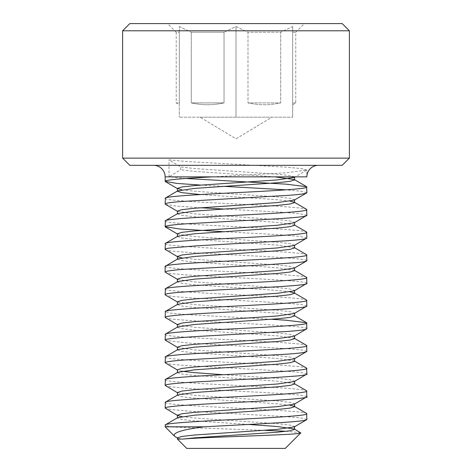 <?xml version="1.0" encoding="UTF-8"?>
<svg xmlns="http://www.w3.org/2000/svg" width="472" height="472" viewBox="0 0 472 472"><rect width="100%" height="100%" fill="white"/><g stroke="black" fill="none" stroke-linecap="round" stroke-linejoin="round"><path stroke-width="0.35" stroke-dasharray="2.36 1.77" d="M186.735 448.4L285.265 448.4M175.667 437.025L180.746 439.072L177.407 439.072M264.715 430.328L165.135 426.8M300.676 432.7L286.469 431.284M169.041 176.852L306.865 176.852L306.865 169.979L301.472 168.563L286.109 167.147L185.891 161.477L169.029 159.837L180.628 166.923L180.628 169.761L169.041 176.841L165.135 176.852M318.388 165.33L153.612 165.33L318.388 165.33M200.051 117.198L271.949 117.198L200.051 117.198L236 138.797L271.949 117.198M292.693 104.737L295.761 102.89L295.761 32.238L292.693 32.238L292.693 26.538L280.716 32.238L247.977 32.238L280.716 32.238L280.716 102.89C269.837 105.339 258.927 105.339 247.977 102.89L280.716 102.89L247.977 102.89C258.857 105.339 269.766 105.339 280.716 102.89L280.716 32.238L292.693 26.538L292.693 102.89C292.693 105.333 292.693 105.333 292.693 102.89C292.693 105.333 292.693 105.333 292.693 102.89L295.761 102.89L292.693 102.89L292.693 32.238L295.761 32.238L304.399 23.6L167.601 23.6L304.399 23.6M236 26.538L247.977 32.238L247.977 102.89L247.977 32.238L236 26.538L224.023 32.238L236 26.538L236 117.198L179.307 117.198L292.693 117.198L236 117.198L236 26.538M224.023 32.238L191.284 32.238L191.284 102.89C202.163 105.339 213.073 105.339 224.023 102.89L191.284 102.89L224.023 102.89C213.143 105.339 202.234 105.339 191.284 102.89L191.284 32.238L224.023 32.238L224.023 102.89L224.023 32.238M179.307 26.538L191.284 32.238L179.307 26.538L179.307 117.198L179.307 26.538M179.307 104.737L179.307 102.89L176.239 102.89L179.307 102.89L179.307 32.238L179.307 104.737L176.239 102.89L176.239 32.238L179.307 32.238L176.239 32.238L167.601 23.6M172.793 426.8C167.678 426.198 165.129 425.632 165.135 425.101M306.865 419.437L301.095 417.986L286.463 416.652L190.594 411.242L171.23 409.572L165.395 408.392M306.865 413.761C307.856 411.879 273.843 409.973 236 408.091C198.157 406.209 164.144 404.303 165.135 402.421M306.865 396.757L304.381 395.801L297.602 394.875C286.41 393.807 270.102 392.757 248.679 391.719L190.635 388.603L170.126 386.763C166.398 386.179 164.734 385.73 165.135 385.412M306.865 391.082C307.856 389.205 273.843 387.294 236 385.412C198.157 383.535 164.144 381.624 165.135 379.748M306.865 374.066C306.576 373.104 299.661 372.154 286.115 371.222L180.564 365.18L170.126 364.101C166.221 363.458 164.551 363.003 165.135 362.738M306.865 368.408C307.856 366.526 273.843 364.62 236 362.738C198.157 360.856 164.144 358.95 165.135 357.068M306.865 351.386L301.956 350.012L287.908 348.678L188.47 343.055L165.395 340.359M306.865 345.728C307.856 343.846 273.843 341.94 236 340.058C198.157 338.182 164.144 336.271 165.135 334.388M306.865 328.713C311.378 324.931 160.799 321.243 165.135 317.385M271.382 319.278L185.891 314.547L170.528 313.131L165.135 311.715M306.865 306.057C305.071 304.912 297.803 303.944 285.047 303.154L244.172 300.77C203.515 298.705 163.896 296.764 165.135 294.705M306.865 300.375C307.856 298.493 273.843 296.587 236 294.705C198.157 292.823 164.144 290.917 165.135 289.035M306.865 283.365C306.942 281.524 278.338 279.902 251.836 278.504L187.868 274.993C161.07 273.105 166.12 272.114 165.135 272.031M306.865 277.695C307.856 275.819 273.843 273.907 236 272.025C198.157 270.149 164.144 268.238 165.135 266.361M306.865 260.697C305.49 256.497 160.745 253.222 165.135 249.352M306.865 255.022C307.856 253.139 273.843 251.234 236 249.352C198.157 247.47 164.144 245.564 165.135 243.682M306.865 238.018L299.614 236.36L279.884 234.732L223.356 231.699M306.865 232.342C307.856 230.46 273.843 228.554 236 226.672C198.157 224.796 164.144 222.884 165.135 221.002M306.865 215.326L299.13 213.627L280.527 212.135L223.48 209.013M200.641 207.768L175.442 205.993L165.395 204.317M306.865 209.668C307.856 207.786 273.843 205.875 236 203.998C198.157 202.116 164.144 200.211 165.135 198.328M306.865 192.653L301.36 191.254L286.109 189.827M223.58 186.328L200.688 185.083M185.797 178.481L169.041 176.811L169.029 159.837M129.812 165.33L342.188 165.33M349.386 158.132L122.614 158.132M122.614 30.798L349.386 30.798M342.188 23.6L129.812 23.6M292.693 117.198L292.693 26.538L292.693 117.198M180.746 439.072L177.407 437.857M294.274 426.883L294.593 426.517L290.132 425.101L277.43 423.679L194.57 418.015L181.867 416.593M294.274 404.203L294.593 403.837L290.132 402.421L277.43 401.005L194.57 395.335L177.726 392.863L177.407 392.503M294.274 381.529L294.593 381.164L290.132 379.748L277.43 378.326L223.25 374.715M181.867 371.24L177.726 370.19M294.274 358.85L294.593 358.484L290.132 357.068L277.43 355.652L194.57 349.982L177.407 347.327M294.274 336.17L294.593 335.81L290.132 334.388L277.43 332.972L194.57 327.303L177.726 324.836L177.407 324.471M294.274 313.496L294.593 313.131L290.132 311.715L277.43 310.299L194.57 304.629L177.407 301.974M294.274 290.817L294.593 290.451L290.132 289.035L277.43 287.619L194.57 281.949L177.726 279.477L177.407 279.117M294.274 268.143L294.593 267.777L290.132 266.361L277.43 264.94L194.57 259.27L181.867 257.854M294.593 245.281L290.132 243.682L277.43 242.266L194.57 236.596L177.726 234.124M294.274 222.79L294.593 222.424L290.132 221.002L277.43 219.586L194.57 213.916L177.407 211.261M294.274 200.11L294.593 199.744L290.132 198.328L277.43 196.912L194.57 191.243L181.867 189.821M294.481 176.852L289.383 175.531L277.43 174.233L194.57 168.563L180.628 166.923M248.484 424.446L194.57 420.847L181.867 419.431L177.407 418.015L177.726 417.649M290.132 405.259L277.43 403.837L194.57 398.167L181.867 396.751L177.407 395.335L177.726 394.97M294.593 383.996L294.274 383.63L277.43 381.164L194.57 375.494L181.867 374.078L177.407 372.656L177.726 372.296M294.593 361.322L294.274 360.956L277.43 358.484L194.57 352.814L181.867 351.398L177.407 349.982L177.726 349.616M294.593 338.642L294.274 338.276L277.43 335.81L194.57 330.14L181.867 328.718L177.407 327.303L177.726 326.937M294.593 315.963L294.274 315.603L277.43 313.131L194.57 307.461L181.867 306.045L177.407 304.629L177.726 304.263M294.593 293.289L294.274 292.923L294.593 293.112M290.132 291.873L277.43 290.451L194.57 284.787L181.867 283.365L177.407 281.949L177.726 281.583M294.593 270.609L294.274 270.244L277.43 267.777L194.57 262.107L181.867 260.692L177.407 259.27L177.726 258.91M294.593 247.753L277.43 245.098L194.57 239.428L181.867 238.012L177.407 236.596L177.726 236.23M294.593 225.256L294.274 224.89L277.43 222.424L194.57 216.754L181.867 215.338L177.407 213.916L177.726 213.55M290.132 201.16L277.43 199.744L200.618 194.558M177.407 191.06L177.726 190.877M274.775 176.852L194.57 171.401L180.628 169.761M212.736 176.852L286.109 172.817L306.865 169.979M294.274 383.63L294.593 383.819M294.274 360.956L294.593 361.139M294.274 338.276L294.593 338.465M294.274 315.603L294.593 315.786M294.274 270.244L294.593 270.432M294.274 224.89L294.593 225.079M177.407 415.36L177.726 415.543M177.407 392.68L177.726 392.863M177.407 324.647L177.726 324.836M177.407 279.294L177.726 279.477M306.605 170.28L295.271 176.852M177.726 438.222L177.407 438.034"/><path stroke-width="0.71" d="M300.758 432.912L285.265 448.4L186.735 448.4L177.407 439.072L183.142 439.072C205.951 436.919 303.018 434.865 300.758 432.912L294.274 428.989L277.43 426.517L248.484 424.446M174.522 436.187L165.135 426.8L203.951 426.8C182.039 429.697 172.233 432.83 174.522 436.187L177.726 438.222M286.469 431.284L264.715 430.328M200.688 185.083L176.799 183.425L165.135 181.319C164.704 179.814 184.817 178.327 212.736 176.852L306.865 176.852A11.523 11.523 0 0 1 318.388 165.33M165.135 181.319L165.135 176.852A11.523 11.523 0 0 0 153.612 165.33M129.812 23.6L342.188 23.6L349.386 30.798L122.614 30.798L129.812 23.6M349.386 158.132L342.188 165.33L129.812 165.33L122.614 158.132L349.386 158.132L349.386 30.798M122.614 158.132L122.614 30.798M203.951 426.8L260.184 423.827C282.61 422.593 306.824 421.142 306.865 419.437L306.605 413.46L294.274 406.309L290.132 405.259M306.605 419.744L306.865 419.437M165.135 426.8L165.395 424.8L177.726 417.649L194.57 415.177L277.43 409.507L290.132 408.091L294.593 406.675L294.274 406.309M165.135 425.101C164.144 423.219 198.157 421.313 236 419.431C273.843 417.549 307.856 415.643 306.865 413.761M181.867 416.593L177.726 415.543L165.135 408.091C166.362 407.973 159.035 406.61 206.111 404.008C228.761 402.734 268.432 400.911 284.681 399.701C301.224 398.439 308.623 397.459 306.865 396.757L306.605 390.786L294.274 383.63M177.726 415.543L177.407 415.177L181.867 413.761L194.57 412.345L277.43 406.675L294.274 404.203L306.865 396.757M165.135 408.044L165.395 402.12L177.726 394.97L194.57 392.503L277.43 386.833L290.132 385.412L294.593 383.996L294.593 381.164M165.135 402.421C164.144 400.539 198.157 398.633 236 396.751C273.843 394.869 307.856 392.964 306.865 391.082M177.726 392.863L165.135 385.412C165.241 384.898 166.339 383.647 200.842 381.653L267.353 378.107L297.814 375.918C304.906 375.045 307.927 374.432 306.865 374.066L306.605 368.107L294.274 360.956M177.407 395.335L177.407 392.503L181.867 391.082L194.57 389.666L277.43 383.996L294.274 381.529L306.865 374.066M165.135 385.412L165.395 379.447L177.726 372.296L194.57 369.824L277.43 364.154L290.132 362.738L294.593 361.322L294.593 358.484M165.135 379.748C164.144 377.865 198.157 375.954 236 374.078C273.843 372.196 307.856 370.284 306.865 368.408M306.865 351.386L294.274 358.85L277.43 361.322L194.57 366.992L181.867 368.408L177.407 369.824L177.726 370.19L165.135 362.738C165.489 361.812 172.398 360.862 185.874 359.882L287.725 354.118C300.269 353.221 306.647 352.307 306.865 351.386L306.605 345.427L294.274 338.276M165.135 362.738L165.395 356.767L177.726 349.616L194.57 347.144L277.43 341.474L290.132 340.058L294.593 338.642L294.593 335.81M165.135 357.068C164.144 355.186 198.157 353.28 236 351.398C273.843 349.516 307.856 347.61 306.865 345.728M306.865 328.713L294.274 336.17L277.43 338.642L194.57 344.312L181.867 345.728L177.407 347.144L177.726 347.51L165.135 340.058C165.642 339.746 162.268 338.276 211.71 335.663L286.174 331.533C299.679 330.583 306.576 329.639 306.865 328.713L306.605 322.754L286.109 320.217L271.382 319.278M165.135 340.058L165.395 334.093L177.726 326.937L194.57 324.471L277.43 318.801L290.132 317.385L294.593 315.963L294.593 313.131M165.135 334.388C164.144 332.512 198.157 330.601 236 328.718C273.843 326.842 307.856 324.931 306.865 323.054M177.726 324.836L165.135 317.385C164.386 315.603 193.107 313.839 227.887 312.092L277.507 309.443C297.667 308.187 307.455 307.054 306.865 306.057L306.605 300.074L294.274 292.923L290.132 291.873M177.407 327.303L177.407 324.471L181.867 323.054L194.57 321.633L277.43 315.963L294.274 313.496L306.865 306.057M165.135 317.385L165.395 311.414L177.726 304.263L194.57 301.791L277.43 296.121L290.132 294.705L294.593 293.289L294.593 290.451M165.135 311.715C164.144 309.833 198.157 307.927 236 306.045C273.843 304.163 307.856 302.257 306.865 300.375M165.401 295.018L165.135 294.705C160.799 290.876 311.384 287.135 306.865 283.365L306.605 277.4L294.274 270.244M165.406 295.012L177.726 302.157L177.407 301.791L181.867 300.375L194.57 298.959L277.43 293.289L294.274 290.817L306.865 283.365M165.135 294.705L165.395 288.734L177.726 281.583L194.57 279.117L277.43 273.447L290.132 272.025L294.593 270.609L294.593 267.777M165.135 289.035C164.144 287.153 198.157 285.247 236 283.365C273.843 281.489 307.856 279.577 306.865 277.695M165.554 272.421L165.135 272.031C163.796 271.435 173.655 269.89 186.676 269.14L265.63 264.833L298.428 262.479C303.083 262.072 305.897 261.476 306.865 260.697L306.605 254.721L294.274 247.57L294.593 247.936L290.132 249.352L277.43 250.768L194.57 256.438L177.726 258.91L165.135 266.361C164.144 264.479 198.157 262.568 236 260.692C273.843 258.809 307.856 256.904 306.865 255.022M306.605 261.01L306.865 260.697M165.135 272.031L165.135 266.361M181.867 257.854L177.726 256.803L165.135 249.352C165.548 248.827 167.041 248.396 169.613 248.071L197.632 245.759L286.492 240.803C299.938 239.859 306.723 238.932 306.865 238.018L306.605 232.041L294.274 224.89M177.726 256.803L177.407 256.438L181.867 255.022L194.57 253.606L277.43 247.936L294.274 245.464L306.865 238.018M165.135 249.352L165.395 243.381L177.726 236.23L194.57 233.758L277.43 228.094L290.132 226.672L294.593 225.256L294.593 222.424M165.135 243.682C164.144 241.8 198.157 239.894 236 238.012C273.843 236.13 307.856 234.224 306.865 232.342M223.356 231.699L179.555 228.991L165.135 226.672C165.489 225.746 172.398 224.802 185.868 223.828L236.006 221.002C274.025 219.114 307.756 217.244 306.865 215.326L306.605 209.367L294.274 202.217L290.132 201.16M165.395 226.973L177.726 234.124L177.407 233.758L181.867 232.342L194.57 230.926L277.43 225.256L294.274 222.79L306.865 215.326M165.135 226.672L165.395 220.707L177.726 213.55L194.57 211.084L277.43 205.414L290.132 203.998L294.593 202.582L294.274 202.217M165.135 221.002C164.144 219.126 198.157 217.214 236 215.338C273.843 213.456 307.856 211.544 306.865 209.668M165.395 204.317L165.135 203.998C165.82 203.886 162.48 203.072 180.805 201.556L286.062 195.485C299.608 194.594 306.546 193.65 306.865 192.653L306.605 186.688L286.109 184.157L185.797 178.481M306.599 192.977L306.865 192.653M165.135 203.998L165.395 198.028L177.726 190.877L194.57 188.405L277.43 182.735L290.132 181.319L294.593 179.903L294.274 179.537L274.775 176.852M165.135 198.328C164.144 196.446 198.157 194.541 236 192.659C273.843 190.776 307.856 188.871 306.865 186.989M223.48 209.013L200.641 207.768M286.109 189.827L223.58 186.328M177.407 439.072L177.407 437.857L181.867 436.441L194.57 435.019L277.43 429.349L294.274 426.883L306.593 419.732M223.25 374.715L194.57 372.656L181.867 371.24M177.407 281.949L177.407 279.117L181.867 277.695L194.57 276.279L277.43 270.609L294.274 268.143L306.593 260.992M294.274 245.464L294.593 245.098L294.593 247.936M165.406 204.299L177.726 211.45L177.407 211.084L181.867 209.668L194.57 208.246L277.43 202.582L294.274 200.11L306.593 192.965M181.867 189.821L177.407 188.405L181.867 186.989L194.57 185.573L277.43 179.903L294.274 177.431L294.481 176.852M183.142 439.072L194.57 437.857L277.43 432.187L290.132 430.771L294.593 429.349L294.274 428.989M200.618 194.558L181.867 192.659L177.407 191.243L177.407 188.405M212.736 176.852L165.135 176.852M294.593 426.517L294.593 429.349M177.407 415.177L177.407 418.015M294.593 403.837L294.593 406.675M177.407 369.824L177.407 372.656M177.407 347.144L177.407 349.982M177.407 301.791L177.407 304.629M177.407 256.438L177.407 259.27M177.407 233.758L177.407 236.596M177.407 211.084L177.407 213.916M294.593 199.744L294.593 202.582M294.593 177.065L294.593 179.903M294.274 315.603L306.605 322.754M294.274 179.537L306.605 186.688M165.401 272.326L177.726 279.477M165.406 181.626L177.726 188.77M295.271 176.852L294.274 177.431"/></g></svg>
